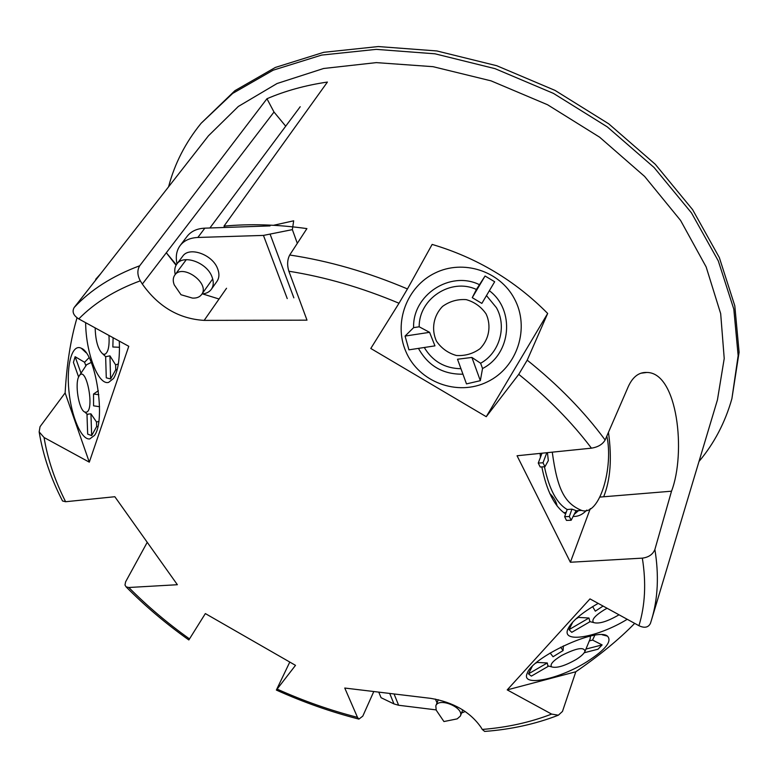 <?xml version="1.0" encoding="UTF-8"?>
<svg xmlns="http://www.w3.org/2000/svg" width="778" height="778" viewBox="0 0 778 778"><rect width="100%" height="100%" fill="white"/><g stroke="black" fill="none" stroke-linecap="round" stroke-linejoin="round"><path stroke-width="1.17" d="M476.408 289.455L485.064 276.005L472.246 297.663L476.408 289.455C451.026 277.62 418.768 298.684 419.186 326.789L413.614 327.635L405.066 336.077L429.582 332.332L419.186 326.789M472.246 297.663L481.854 303.391L494.672 281.753L485.064 276.005M405.066 336.077L408.946 349.837L434.951 345.86L429.582 332.332M466.479 383.894L457.513 359.241L471.906 357.442L480.629 363.238L482.535 368.519L480.337 380.675L466.479 383.894M471.906 357.442L480.337 380.675M486.114 313.962C491.531 325.788 489.09 339.5 479.948 348.758C472.878 353.805 465.02 356.042 456.385 355.488C448.06 353.105 441.437 348.349 436.497 341.221C431.041 329.415 433.453 315.654 442.604 306.367C449.694 301.3 457.571 299.053 466.226 299.627C474.561 302.029 481.193 306.804 486.114 313.962M480.629 363.238C499.622 352.813 507.12 326.595 496.432 307.699L486.474 295.582M424.273 347.494C432.607 361.352 444.831 368.432 460.965 368.714M479.277 284.602C450.073 270.345 412.418 295.056 413.614 327.635M418.457 348.379C428.163 365.893 442.993 374.49 462.949 374.189M482.535 368.519C511.243 354.068 515.211 309.907 489.352 290.719M405.776 351.316C418.593 382.173 457.561 396.673 487.368 381.842C517.428 367.537 530.343 327.771 514.268 298.499C499.641 270.909 463.173 259.103 435.077 273.01C406.806 286.557 393.367 322.656 405.776 351.316M566.19 512.342L563.894 512.78M95.694 279.283L100.945 273.399L74.192 307.485C90.618 289.834 112.45 275.937 139.7 265.765L266.951 98.738C285.283 90.851 305.443 85.298 327.421 82.06L223.996 226.126C249.962 223.675 277.6 224.502 306.911 228.606L289.717 255.009C328.647 260.854 367.897 272.164 407.458 288.939L432.14 244.418C476.719 257.644 515.231 280.664 547.673 313.456L527.212 360.165C558.341 385.11 584.317 411.727 605.128 439.998L627.263 388.981C631.814 377.563 638.33 372.059 646.829 372.458C677.657 372.399 686.215 452.864 671.521 491.2L654.881 549.492C659.063 575.107 657.964 598.506 651.594 619.677L717.433 399.911L724.221 358.532L720.681 313.651L706.161 266.961L680.604 220.475L644.641 176.45L599.605 137.171L547.556 104.748L491.074 80.863L433.025 66.675L376.319 62.619L323.609 68.493L277.065 83.518L238.331 106.46L208.426 135.839L90.52 286.683M373.79 691.525L362.801 716.12L358.911 719.096L357.481 717.345L344.761 688.044L430.759 698.362C453.418 702.233 470.165 711.88 480.999 727.323L482.263 729.443C507.256 727.44 530.372 722.324 551.621 714.087L507.217 689.891L589.987 598.895L638.942 625.707C645.166 605.333 646.294 582.81 642.336 558.137C648.619 557.34 652.81 554.461 654.881 549.492M289.786 662.059L276.365 690.067C303.381 702.252 330.893 711.928 358.911 719.105M276.365 690.067L295.504 665.346L205.353 613.579L188.85 639.963C166.006 623.761 145.087 606.052 126.094 586.855L124.986 585.027L125.598 581.856L147.237 542.305M77.032 317.784C70.72 339.043 66.752 364.085 65.128 392.909L40.048 426.665L39.153 431.887C42.985 455.188 50.784 478.217 62.541 500.983L65.615 501.732L114.843 496.724L177.374 584.716L128.817 587.497C147.198 606.043 167.445 623.188 189.531 638.923M551.621 714.087L558.361 715.196L562.475 711.432L575.808 671.764C599.575 655.407 619.2 639.283 634.683 623.373M547.673 313.456L486.25 416.697L518.741 374.354L527.212 360.165M486.25 416.697L370.795 348.466L399.007 303.245C362.023 287.695 325.311 277.026 288.871 271.23C287.004 265.123 287.276 259.716 289.717 255.009M226.534 288.268L204.157 320.39L306.999 320.157L288.871 271.23M204.157 320.39C178.998 318.854 158.391 306.746 142.345 284.067L166.317 252.753L176.324 264.802M139.7 265.765C137.084 270.19 137.288 275.208 140.303 280.829L142.345 284.067M39.153 431.887L44.064 437.508L89.305 462.161L128.769 346.298L78.782 318.922C73.365 315.498 71.829 311.686 74.192 307.485M605.128 439.998C602.571 444.394 598 447.117 591.436 448.167L517.049 455.752L570.381 562.251L642.336 558.137M79.025 376.212C74.484 383.068 78.763 409.909 84.744 412.019L86.095 412.243C95.169 411.173 86.407 364.59 79.278 375.803L79.025 376.212M90.938 413.838L86.98 414.236L87.671 434.105L91.668 435.602L90.938 413.838L96.501 421.958L98.748 421.53M98.806 394.709L93.535 394.028L93.564 405.824L99.545 406.719M93.535 394.028L98.339 390.731M91.24 362.422L86.591 364.746M89.752 438.938C81.291 440.115 71.226 416.162 68.863 390.371C66.325 364.542 72.189 343.419 81.301 348.252C95.879 353.416 106.071 420.791 94.459 435.417L89.752 438.938M89.052 357.656L84.578 362.266L85.872 365.835M78.627 376.999L73.424 362.402L75.126 356.713L84.578 362.266M97.814 426.655L96.647 426.529L91.668 435.602M115.757 369.715L115.621 364.863L109.931 355.847L105.643 356.713L106.275 377.816L110.612 378.974L115.757 369.715L117.157 369.706M119.287 341.095C120.007 358.541 118.1 370.98 113.559 378.439L108.638 382.377C98.174 385.538 85.833 352.687 85.638 322.666M105.409 356.392L105.652 357.005M75.126 356.713L81.019 373.177M627.233 619.288C598.029 637.27 561.162 643.902 567.882 629.139C571.451 621.515 581.555 612.928 598.185 603.388M577.665 617.353L588.956 618.014L569.039 629.645L572.812 622.001M569.039 629.645L571.762 632.339L589.948 621.729L588.956 618.014M607.093 608.26L604.243 609.835C594.791 615.758 591.241 619.998 593.585 622.556C598.817 624.141 607.171 621.622 618.656 615.009L619.006 614.785M592.641 606.616L595.316 611.158L603.086 606.062M584.229 652.752L597.99 649.212L602.133 644.923L585.941 649.066M589.316 640.897L592.573 640.07L602.133 644.923M532.181 666.503L528.476 673.865L531.364 676.111L548.539 666.172L547.838 665.822L547.294 662.963L537.063 662.418L535.77 663.167M587.273 661.514C559.392 679.32 520.54 687.46 527.183 673.378C531.802 657.342 597.426 626.932 607.472 636.141C612.267 641.228 605.537 649.688 587.273 661.514M592.573 640.07L594.8 635.256M89.305 462.161L65.128 392.909M507.217 689.891L575.808 671.764M650.427 623.411L651.594 619.677L650.427 623.411C648.307 627.554 644.485 628.323 638.942 625.707M485.56 731.349L484.665 731.417L482.263 729.443M407.458 288.939L399.007 303.245M126.094 586.855L128.817 587.497M698.975 461.51C714.194 443.421 725.174 422.464 731.904 398.647L739.1 352.249L734.802 305.793L719.329 257.557L692.605 209.632L655.28 164.275L608.727 123.819L555.006 90.384L496.743 65.722L436.857 50.949L378.283 46.554L323.706 52.32L275.363 67.443L234.907 90.676L201.113 123.284C185.524 142.5 174.71 163.536 168.69 186.409M549.715 493.388C553.81 497.385 556.27 501.586 557.097 505.992M547.44 452.65L548.325 460.615L544.94 466.722L540.185 466.995L538.25 463.066L540.457 457.26L540.097 453.399M544.435 466.751C549.18 489.226 556.776 503.483 567.191 509.512L564.643 516.689L566.472 520.414L571.159 520.249L576.099 510.64L571.937 509.133L567.191 509.512M575.846 511.136L577.879 510.669M552.273 452.164C557.281 489.07 564.42 503.259 581.516 510.387C599.877 516.845 613.667 466.469 606.821 436.098M570.381 562.251L590.288 508.618M573.133 516.417C578.015 516.709 582.566 514.608 586.768 510.096M541.828 466.897C546.603 490.889 554.529 506.566 565.625 513.927M542.003 453.204L540.457 457.26M608.454 432.344C612.062 458.252 610.477 479.734 603.679 496.772L671.521 491.2M578.521 510.621L574.183 514.375M600.169 497.064L603.679 496.772M731.904 398.647L738.147 355.663L733.819 309.158L718.279 260.883L691.467 212.88L654.026 167.445L607.317 126.902L553.45 93.389L495.022 68.649L434.99 53.808L376.28 49.364L321.596 55.092L273.175 70.185L232.671 93.418L201.113 123.284M571.937 509.133L569.331 516.524L564.643 516.689M569.331 516.524L571.159 520.249M546.817 452.718L543.005 462.784L538.25 463.066M544.94 466.722L543.005 462.784M285.711 126.192L274.002 112.032L266.951 98.738M224.774 227.468L223.996 226.126M176.061 265.259L166.317 252.753L274.002 112.032M590.142 638.903L590.444 636.093M577.889 617.8L575.817 619.016M550.143 652.995L553.051 656.749L563.087 650.554L563.34 645.905M576.138 659.501C581.001 656.428 583.947 653.744 584.968 651.429C584.297 646.635 576.479 648.006 561.492 655.562C552.934 660.843 549.657 664.616 551.651 666.882C556.678 668.38 564.838 665.929 576.138 659.501M560.637 647.228L563.087 650.554M528.476 673.865L547.294 662.963M115.621 364.863L118.344 363.948M96.647 426.529L96.501 421.958M113.111 337.72L112.839 346.998L119.481 347.28M95.169 327.898C95.568 341.182 98.154 349.906 102.949 354.068L104.806 354.321C108.2 352.531 109.591 346.239 108.969 335.454M109.931 355.847L110.612 378.974M287.238 298.596L263.45 235.413L197.855 237.465C189.988 237.825 184.085 240.519 180.136 245.566C176.48 250.584 175.439 256.662 177.024 263.8M202.581 293.899L219.046 299.015M176.801 264.112L182.684 256.254C189.171 246.198 212.52 254.455 217.607 268.682C219.522 273.652 219.318 277.863 217.004 281.315L211.353 289.29C213.668 285.837 213.862 281.626 211.917 276.647C206.754 262.39 183.277 254.056 176.801 264.112C174.758 266.951 174.233 270.404 175.244 274.488M270.073 225.902L204.828 228.158C196.999 228.537 191.116 231.251 187.167 236.298L180.136 245.566M263.45 235.413L292.363 229.627L293.676 220.806L273.535 225.289M297.313 243.339L292.363 229.627M201.998 293.948C206.18 293.646 209.292 292.09 211.353 289.29M394.057 693.957L398.618 705.257L436.079 709.886M398.618 705.257L393.979 703.925L381.064 697.701L378.76 692.128M435.379 699.082L437.022 702.845M461.549 713.008L465.234 711.51M178.726 291.41L174.272 284.913C172.745 281.043 172.93 277.765 174.797 275.091C182.597 263.217 210.498 283.581 201.57 294.561C199.606 297.147 196.552 298.324 192.409 298.081L184.872 295.864M437.878 712.619L436.205 710.158L435.816 705.87C438.636 696.932 464.349 707.562 460.382 716.052L457.201 718.872L454.333 719.446M140.303 280.829C114.988 290.155 94.478 302.856 78.782 318.922M44.064 437.508C47.614 458.991 54.8 480.396 65.615 501.732M277.25 689.152C303.527 700.959 330.271 710.353 357.481 717.345M591.436 448.167C571.733 422.094 547.508 397.49 518.741 374.354M204.828 228.158L197.855 237.465M293.851 297.838L270.238 234.528M389.71 693.441L393.979 703.925M84.744 412.019L87.651 414.635M79.278 375.803L86.747 364.522M86.018 352.677L81.301 348.252M593.585 622.556L589.578 621.534M602.211 634.78L607.472 636.141M558.361 715.196C535.653 724.026 511.088 729.433 484.665 731.427M581.516 510.387L576.012 510.815M646.829 372.458L640.916 373.226M584.968 651.429L590.249 638.65M551.651 666.882L547.838 665.822M102.949 354.068L105.915 356.869M174.272 284.913L181.002 294.736L192.409 298.081M201.57 294.561L212.695 278.942M174.797 275.091L186.292 259.658M209.895 227.983L300.211 106.732M436.205 710.158L443.937 721.546L457.201 718.872M460.382 716.052L462.745 709.886M435.816 705.87L438.286 699.704"/></g></svg>
